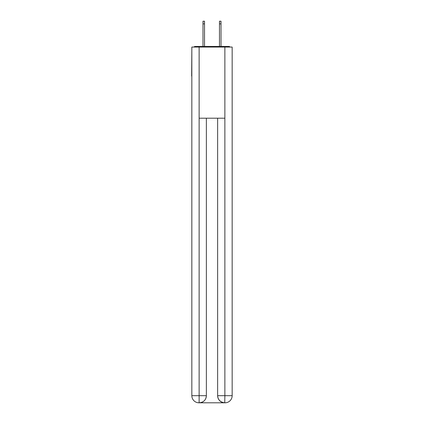 <?xml version="1.0" encoding="UTF-8"?>
<svg xmlns="http://www.w3.org/2000/svg" width="424" height="424" viewBox="0 0 424 424"><rect width="100%" height="100%" fill="white"/><g stroke="black" fill="none" stroke-linecap="round" stroke-linejoin="round"><path stroke-width="0.64" d="M232.161 50.133L232.161 101.007M191.839 76.103L191.839 101.007M191.664 76.103L191.839 50.133M230.105 47.053A1.781 1.781 0 0 0 228.78 46.46L195.22 46.46A1.781 1.781 0 0 0 193.895 47.053M228.78 46.46L221.249 46.46M202.752 46.46L195.22 46.46M198.957 402.8A7.113 7.113 0 0 1 191.839 395.687L206.366 395.687L206.366 118.201L206.366 395.687A7.113 7.113 0 0 1 199.254 402.8L198.957 402.8A7.113 7.113 0 0 1 191.839 395.687L191.839 47.053L199.132 47.053L199.132 118.201L224.868 118.201L224.868 47.053L199.132 47.053M224.868 47.053L232.161 47.053L232.161 395.687A7.113 7.113 0 0 1 225.043 402.8L224.916 402.8M217.634 395.687L224.868 395.687L224.747 402.8A7.113 7.113 0 0 1 217.634 395.687L217.634 118.201L217.634 395.687C217.994 399.88 220.369 402.249 224.747 402.8L199.254 402.8C203.653 402.339 206.022 399.97 206.366 395.687M199.132 118.201L199.132 402.8M204.527 23.866L202.99 23.866L202.99 21.2L204.527 21.2L204.527 46.46M202.99 23.866L202.99 46.46M221.01 21.2L221.01 23.866L219.473 23.866L219.473 21.2L221.01 21.2M219.473 46.46L219.473 23.866M221.01 46.46L221.01 23.866M224.868 118.201L224.868 395.687L232.161 395.687"/></g></svg>
